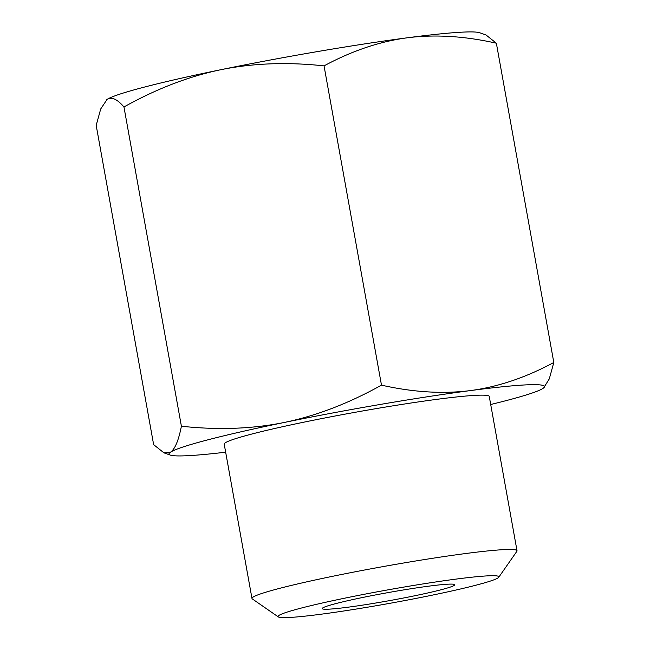 <?xml version="1.0" encoding="UTF-8"?>
<svg xmlns="http://www.w3.org/2000/svg" width="650" height="650" viewBox="0 0 650 650"><rect width="100%" height="100%" fill="white"/><g stroke="black" fill="none" stroke-linecap="round" stroke-linejoin="round"><path stroke-width="0.97" d="M106.308 99.986A190.759 11.546 -10.2 0 1 106.348 99.954A190.759 11.546 -10.2 0 1 107.063 99.426A190.759 11.546 -10.2 0 1 220.984 69.68C189.004 76.31 156.658 88.741 123.955 106.957C117.146 99.06 111.516 96.549 107.063 99.426L100.709 108.964L96.192 125.369L153.636 444.641L163.93 452.831L170.528 452.173A190.759 11.546 169.8 0 0 170.251 455.081A190.759 11.546 169.8 0 0 225.664 452.189M181.399 426.229C218.091 430.194 252.444 428.927 284.456 422.427A190.759 11.546 169.8 0 0 170.528 452.173C174.956 449.166 178.579 440.513 181.399 426.229L123.955 106.957M381.485 385.149C413.368 392.308 443.089 394.111 470.657 390.553A190.759 11.546 169.8 0 0 284.456 422.427C316.436 415.789 348.782 403.366 381.485 385.149L324.041 65.877C287.349 61.904 252.996 63.172 220.984 69.68A190.759 11.546 -10.2 0 1 407.192 37.806A190.759 11.546 -10.2 0 1 479.749 32.768L486.07 35.019L496.364 43.209C464.482 36.042 434.761 34.247 407.192 37.806C379.649 41.494 351.926 50.854 324.041 65.877M490.709 404.503A190.759 11.546 169.8 0 0 542.937 388.424A190.759 11.546 169.8 0 0 543.652 387.896A190.759 11.546 169.8 0 0 470.657 390.553C498.209 386.864 525.923 377.504 553.808 362.481L549.291 378.885L543.692 387.863M496.364 43.209L553.808 362.481M455.488 579.174A112.206 6.792 -10.2 0 1 498.777 577.241A112.206 6.792 -10.2 0 1 389.675 603.354A112.206 6.792 -10.2 0 1 278.306 616.907A112.206 6.792 -10.2 0 1 335.985 600.007A112.206 6.792 -10.2 0 1 455.488 579.174M498.777 577.241L516.872 551.306A134.648 8.149 169.8 0 0 517.026 550.778A134.648 8.149 169.8 0 0 464.921 553.629A134.648 8.149 169.8 0 0 325.089 577.866A134.648 8.149 169.8 0 0 251.981 598.471A134.648 8.149 169.8 0 0 252.314 598.91L278.306 616.907M441.139 589.745A67.324 4.079 -10.2 0 1 367.591 604.346A67.324 4.079 -10.2 0 1 322.205 608.595A67.324 4.079 -10.2 0 1 387.749 592.662A67.324 4.079 -10.2 0 1 454.732 584.748A67.324 4.079 -10.2 0 1 441.139 589.745M251.981 598.471L224.209 444.145A134.648 8.149 -10.2 0 1 297.326 423.54A134.648 8.149 -10.2 0 1 437.149 399.303A134.648 8.149 -10.2 0 1 489.255 396.451L517.026 550.778M170.251 455.081L163.93 452.831"/></g></svg>
